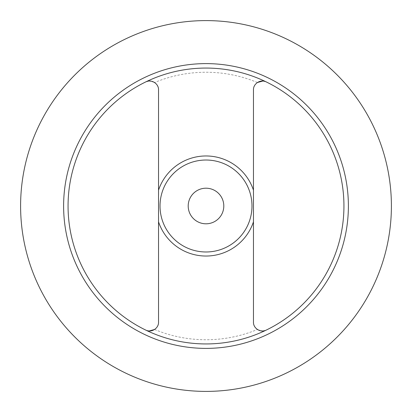 <?xml version="1.0" encoding="UTF-8"?>
<svg xmlns="http://www.w3.org/2000/svg" width="412" height="412" viewBox="0 0 412 412"><rect width="100%" height="100%" fill="white"/><g stroke="black" fill="none" stroke-linecap="round" stroke-linejoin="round"><path stroke-width="0.31" stroke-dasharray="2.06 1.54" d="M206 223.798A17.798 17.798 0 0 0 223.798 206A17.798 17.798 0 0 0 206 188.202A17.798 17.798 0 0 0 188.202 206A17.798 17.798 0 0 0 206 223.798M262.861 81.035L266.25 81.916A137.938 137.938 0 0 0 68.062 206A137.938 137.938 0 0 0 340.43 236.91A137.938 137.938 0 0 0 145.75 81.916L149.139 81.035M206 20.6A185.4 185.4 0 0 0 20.6 206A185.4 185.4 0 0 0 206 391.4A185.4 185.4 0 0 0 391.4 206A185.4 185.4 0 0 0 206 20.6M206 348.387A142.387 142.387 0 0 0 348.387 206A142.387 142.387 0 0 0 206 63.613A142.387 142.387 0 0 0 63.613 206A142.387 142.387 0 0 0 206 348.387M206 160.021A45.979 45.979 0 0 0 160.021 206A45.979 45.979 0 0 0 206 251.979A45.979 45.979 0 0 0 251.979 206A45.979 45.979 0 0 0 206 160.021A45.979 45.979 0 0 0 160.021 206A45.979 45.979 0 0 0 206 251.979A45.979 45.979 0 0 0 251.979 206A45.979 45.979 0 0 0 206 160.021A45.979 45.979 0 0 0 160.021 206A45.979 45.979 0 0 0 206 251.979A45.979 45.979 0 0 0 251.979 206A45.979 45.979 0 0 0 206 160.021A45.979 45.979 0 0 0 160.021 206A45.979 45.979 0 0 0 206 251.979M154.531 329.512L154.588 329.476C157.163 327.633 158.476 325.171 158.538 322.081L158.538 89.919C158.476 86.829 157.163 84.367 154.588 82.524L154.531 82.488M206 343.938A137.938 137.938 0 0 1 145.75 330.084A137.938 137.938 0 0 0 266.25 330.084A137.938 137.938 0 0 1 145.75 330.084L149.139 330.965M257.469 82.488L257.412 82.524C254.837 84.367 253.524 86.829 253.462 89.919L253.462 322.081C253.524 325.171 254.837 327.633 257.412 329.476L257.469 329.512M257.85 329.749L262.604 330.975M262.861 330.965L266.25 330.084M266.25 81.916A137.938 137.938 0 0 0 145.75 81.916A137.938 137.938 0 0 1 206 68.062M154.15 82.251L149.396 81.025M154.588 329.476A133.751 133.751 0 0 0 257.412 329.476M257.412 82.524A133.751 133.751 0 0 0 154.588 82.524"/><path stroke-width="0.62" d="M206 223.798A17.798 17.798 0 0 0 223.798 206A17.798 17.798 0 0 0 206 188.202A17.798 17.798 0 0 0 188.202 206A17.798 17.798 0 0 0 206 223.798M206 160.021A45.979 45.979 0 0 0 160.021 206A45.979 45.979 0 0 0 206 251.979A45.979 45.979 0 0 0 251.979 206A45.979 45.979 0 0 0 206 160.021M266.25 330.084C260.327 333.112 253.164 328.153 253.462 322.081L253.462 89.919C253.164 83.847 260.327 78.888 266.25 81.916A137.938 137.938 0 0 0 68.062 206A137.938 137.938 0 0 0 340.43 236.91A137.938 137.938 0 0 0 266.25 81.916M206 348.387A142.387 142.387 0 0 0 348.387 206A142.387 142.387 0 0 0 206 63.613A142.387 142.387 0 0 0 63.613 206A142.387 142.387 0 0 0 206 348.387M206 20.6A185.4 185.4 0 0 0 20.6 206A185.4 185.4 0 0 0 206 391.4A185.4 185.4 0 0 0 391.4 206A185.4 185.4 0 0 0 206 20.6M257.469 329.512L257.85 329.749M262.604 330.975L262.861 330.965M262.861 81.035L257.469 82.488M145.75 81.916C151.673 78.888 158.836 83.847 158.538 89.919L158.538 322.081C158.836 328.153 151.673 333.112 145.75 330.084M149.139 330.965L154.531 329.512M154.531 82.488L154.15 82.251M149.396 81.025L149.139 81.035M253.462 190.159A50.037 50.037 0 0 0 158.538 190.159M158.538 221.841A50.037 50.037 0 0 0 253.462 221.841"/></g></svg>
